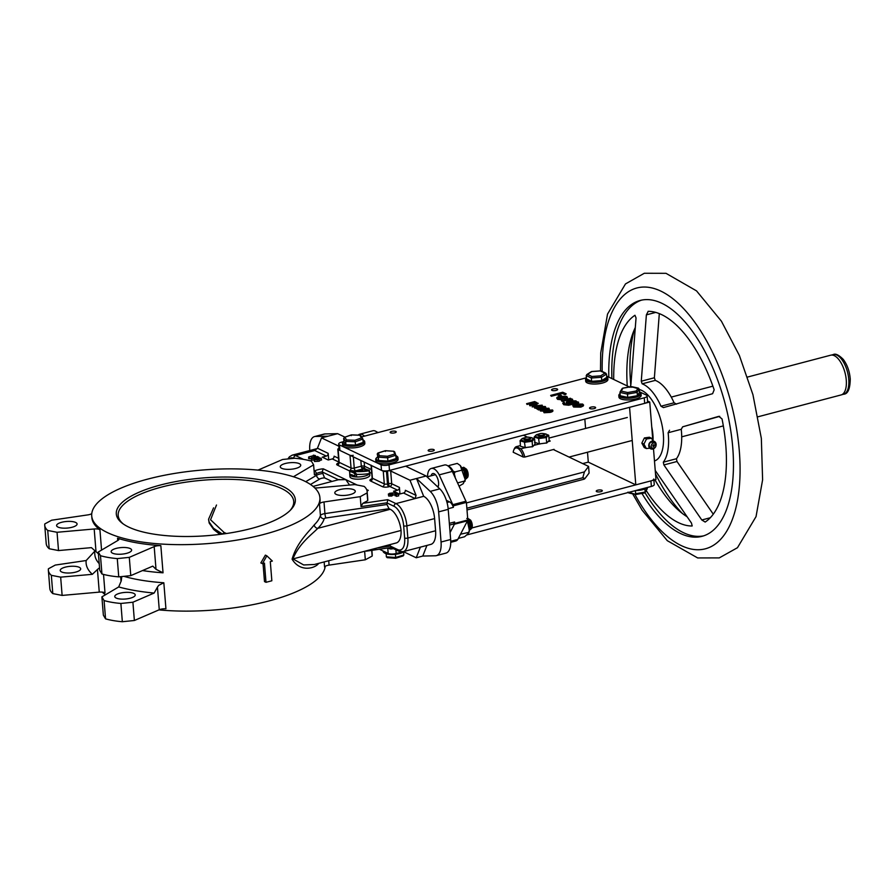 <?xml version="1.0" encoding="UTF-8"?>
<svg xmlns="http://www.w3.org/2000/svg" width="895" height="895" viewBox="0 0 895 895"><rect width="100%" height="100%" fill="white"/><g stroke="black" fill="none" stroke-linecap="round" stroke-linejoin="round"><path stroke-width="1.34" d="M318.833 563.324A114.448 36.885 175.4 0 1 317.456 564.734C312.321 569.164 299.299 571.29 292.094 559.151C296.961 542.236 309.278 531.35 314.246 524.862A3.524 3.11 -134.2 0 0 317.814 528.33C311.717 534.561 299.131 543.489 292.922 558.872L303.673 564.958L314.402 564.488L396.261 542.963A18.784 8.614 75.3 0 0 401.061 530.444L292.094 559.151M314.246 524.862A114.448 36.885 -4.6 0 0 320.421 515.587L319.493 503.952A114.448 36.885 -4.6 0 0 320.03 499.253L319.895 497.586A114.448 36.885 -4.6 0 0 147.91 479.06A114.448 36.885 -4.6 0 0 91.726 515.945A114.448 36.885 -4.6 0 0 263.701 534.472A114.448 36.885 -4.6 0 0 319.895 497.586M158.952 609.887A114.448 36.885 -4.6 0 0 269.048 600.937A114.448 36.885 -4.6 0 0 325.198 566.356M289.969 510.62A88.046 28.371 -4.6 0 0 293.705 501.368A88.046 28.371 -4.6 0 0 161.413 487.115A88.046 28.371 -4.6 0 0 118.185 515.486A88.046 28.371 -4.6 0 0 123.353 524.022M338.478 479.731L322.178 471.933L324.561 477.863L332.011 481.432M349.576 485.045L345.761 479.586L338.545 479.765M349.8 474.093A9.979 3.211 -4.6 0 0 349.766 474.462A9.979 3.211 -4.6 0 0 364.757 476.084A9.979 3.211 -4.6 0 0 369.657 472.862A9.979 3.211 -4.6 0 0 369.568 472.515M362.777 470.378A9.979 3.211 -4.6 0 0 355.505 471.05M349.766 474.462L349.945 476.677A9.979 3.211 -4.6 0 0 364.936 478.299A9.979 3.211 -4.6 0 0 369.836 475.077L369.657 472.862M319.493 503.952A5.873 1.891 175.4 0 1 322.345 502.308A5.873 1.891 175.4 0 1 324.001 501.972L324.93 513.607L386.908 504.5L389.045 508.718L390.242 509.289A18.784 8.614 75.3 0 1 401.061 530.444M163.035 572.8L156.01 569.309L154.186 546.61A5.873 1.891 175.4 0 1 155.562 546.151A5.873 1.891 175.4 0 1 160.843 545.659L163.035 572.8A114.448 36.885 175.4 0 1 142.518 570.562M165.933 608.79A5.873 1.891 -4.6 0 0 160.641 609.282A5.873 1.891 -4.6 0 0 159.265 609.752L157.442 587.12L158.717 585.319L163.83 582.768L165.933 608.79M371.705 550.358L372.163 556.075L365.317 559.789L329.08 565.114A5.873 1.891 -4.6 0 0 327.425 565.439A5.873 1.891 -4.6 0 0 324.572 567.094L324.158 561.926M251.238 528.509A89.802 28.942 175.4 0 1 122.436 523.362A89.802 28.942 175.4 0 1 160.384 485.034A89.802 28.942 175.4 0 1 262.123 480.145A89.802 28.942 175.4 0 1 290.763 509.814A89.802 28.942 175.4 0 1 251.238 528.509M339.843 489.599A10.27 3.311 -4.6 0 0 334.797 492.91A10.27 3.311 -4.6 0 0 350.236 494.566A10.27 3.311 -4.6 0 0 355.281 491.254A10.27 3.311 -4.6 0 0 339.843 489.599M285.304 463.498A10.27 3.311 -4.6 0 0 280.269 466.81A10.27 3.311 -4.6 0 0 295.697 468.465A10.27 3.311 -4.6 0 0 300.742 465.154A10.27 3.311 -4.6 0 0 285.304 463.498M116.193 548.389A10.27 3.311 -4.6 0 0 111.148 551.7A10.27 3.311 -4.6 0 0 126.575 553.356A10.27 3.311 -4.6 0 0 131.621 550.045A10.27 3.311 -4.6 0 0 116.193 548.389M61.654 522.288A10.27 3.311 -4.6 0 0 56.609 525.6A10.27 3.311 -4.6 0 0 72.047 527.267A10.27 3.311 -4.6 0 0 77.082 523.955A10.27 3.311 -4.6 0 0 61.654 522.288M65.257 567.15A10.27 3.311 -4.6 0 0 60.222 570.462A10.27 3.311 -4.6 0 0 75.65 572.118A10.27 3.311 -4.6 0 0 80.695 568.817A10.27 3.311 -4.6 0 0 65.257 567.15M119.796 593.251A10.27 3.311 -4.6 0 0 114.761 596.562A10.27 3.311 -4.6 0 0 130.189 598.218A10.27 3.311 -4.6 0 0 135.234 594.906A10.27 3.311 -4.6 0 0 119.796 593.251M403.522 493.022A2.349 1.947 115.6 0 0 405.368 490.281L416.063 495.394L415.101 498.56L403.522 493.022L399.494 494.085L393.554 491.243L397.593 490.18L389.873 486.488L388.855 486.757A4.699 1.51 175.4 0 1 382.456 486.679L370.575 480.995A4.699 1.51 175.4 0 1 371.895 478.892M326.328 456.081L314.749 450.543L317.468 448.216L328.174 453.34A2.349 1.947 -64.4 0 1 326.328 456.081L322.301 457.144L328.23 459.985L332.269 458.922A2.349 1.947 115.6 0 0 334.115 456.181L338.545 458.296M399.953 493.962L399.427 487.439A2.349 1.947 -64.4 0 1 397.593 490.18M317.456 564.734A3.524 3.11 45.8 0 1 317.546 563.66M328.7 459.862L328.174 453.34M121.776 576.559L121.25 580.877L118.699 586.941A123.846 39.906 175.4 0 0 154.141 593.049L157.442 587.12M117.748 540.513L117.558 538.197A5.873 1.891 175.4 0 1 118.878 539.26A5.873 1.891 175.4 0 1 117.995 540.379L98.282 552.014L100.475 555.706A55.311 17.822 -4.6 0 0 117.267 558.603L118.744 576.872L130.771 575.63L152.81 566.121L156.01 569.309M103.518 574.411L105.006 592.893A5.873 1.891 -4.6 0 0 99.267 592.121L97.443 569.488L99.546 567.766M91.76 513.629A5.873 1.891 175.4 0 1 87.889 514.882L51.653 520.208L44.806 523.922A55.311 17.822 -4.6 0 0 44.75 525.331A55.311 17.822 -4.6 0 0 47.726 530.466L57.045 532.279L58.522 550.559L91.413 547.639L98.428 553.804L96.011 551.678L94.188 528.979A5.873 1.891 175.4 0 1 99.927 529.762L101.56 550.078M94.579 551.387L86.177 560.527A123.846 39.906 175.4 0 0 92.342 574.322L97.443 569.488M324.001 501.972L360.237 496.658L367.084 492.932A55.311 17.822 -4.6 0 0 367.14 491.523A55.311 17.822 -4.6 0 0 364.153 486.388L354.834 484.575L317.703 487.876A5.873 1.891 175.4 0 1 314.738 487.887M356.411 474.16A16.188 5.213 -4.6 0 0 350.18 471.038A23.18 7.473 -4.6 0 0 369.199 470.804A9.923 3.2 -4.6 0 0 369.378 470.233A14.7 4.732 175.4 0 1 364.153 467.727A9.923 3.2 -4.6 0 0 362.564 467.626A16.188 5.213 -4.6 0 0 367.733 470.524A21.704 6.992 175.4 0 1 350.214 470.446A9.923 3.2 -4.6 0 0 349.587 471.542A14.689 4.732 175.4 0 1 354.812 474.059A9.923 3.2 -4.6 0 0 356.411 474.16L356.635 476.934A9.923 3.2 -4.6 0 1 355.035 476.822L354.812 474.059M349.587 471.542L349.811 474.316A14.689 4.732 175.4 0 1 355.035 476.822M362.564 467.626L362.788 470.39A16.188 5.213 -4.6 0 0 363.124 470.994M369.378 470.233L369.601 472.996A9.923 3.2 -4.6 0 1 369.422 473.567L369.199 470.804M356.423 474.361A23.18 7.473 -4.6 0 0 369.422 473.567M123.924 576.346A114.448 36.885 -4.6 0 0 163.83 582.768M94.49 550.347L94.848 554.71A114.448 36.885 -4.6 0 0 99.211 563.615M94.188 550.078L96.011 551.678M397.313 493.671L395.075 493.984L396.821 493.436L397.402 494.096M395.321 494.107L395.008 495.651L395.075 493.984M396.082 495.685L395.389 495.83M398.376 494.185L396.138 494.499L398.376 494.185L398.734 495.852L396.451 496.345L396.138 494.499M396.384 494.611L396.451 496.345M391.149 494.085L391.607 493.548L390.03 493.548L389.538 494.096L391.607 493.906M389.538 494.096L390.03 493.548L390.242 495.248M395.266 493.022L392.323 493.29L391.607 494.353L388.665 494.331L389.448 493.313L395.198 492.697L395.422 493.872M395.042 494.767L392.961 494.957M392.715 494.98L391.82 496.054L388.676 496.031L388.374 494.006L388.676 496.031M392.323 493.29L393.017 495.271M391.607 494.353L391.82 496.054M320.22 458.497L316.964 458.643L315.376 459.571L320.074 458.687M316.964 458.643L317.177 460.343M321.204 459.728L319.135 461.227L314.492 461.507L314.156 459.459L314.492 461.507M320.947 458.095L318.922 459.527L314.492 459.806L316.45 458.397L319.235 457.882L321.271 458.397L321.551 460.041M318.922 459.527L319.135 461.227M315.711 457.356L314.794 458.397L311.505 458.374L311.818 457.446L314.223 458.15L314.783 457.569L313.642 457.188L317.367 456.506L318.944 457.267L315.264 457.233L316.293 459.28M314.223 458.15L314.783 457.938M314.995 460.086L311.516 460.075L311.818 457.446M318.944 457.267L319.079 457.893M316.975 456.92L317.031 458.251M311.516 460.075L311.986 459.023M313.91 457.446L313.921 459.157M313.642 457.188L313.597 458.274M313.339 455.175L315.376 455.555L308.708 456.92L313.295 455.712M315.376 455.555L315.633 456.819M313.619 457.77L312.5 458.061M311.147 458.419L308.63 458.576L308.708 456.92M309.234 457.166L309.312 458.9M262.403 563.66L260.848 562.921L265.367 555.124L266.855 555.829L262.403 563.66L264.45 563.123L265.994 582.309L271.845 580.777L270.301 561.59L272.349 561.053L266.855 555.829M263.029 563.503L264.495 581.593L265.994 582.309M379.413 549.228L388.173 553.412A5.873 1.891 -4.6 0 0 396.183 553.513L403.365 551.622L416.22 557.775L422.776 556.052L426.937 545.413M416.22 557.775L420.258 547.46M315.443 436.458A18.784 8.614 -104.7 0 0 314.503 436.581L324.091 434.064A18.784 8.614 75.3 0 1 325.03 433.941L315.443 436.458L328.062 436.178L321.506 437.901L317.468 448.216M416.063 495.394L409.977 480.235L416.533 478.512L423.682 496.311L395.937 503.605A18.784 8.614 -104.7 0 1 406.867 525.868A2.349 0.761 175.4 0 1 403.667 525.835A16.434 7.54 75.3 0 0 394.102 506.346A2.349 1.947 -64.4 0 1 395.937 503.605L387.748 499.678L386.908 504.5M448.216 509.344L438.639 511.873A18.784 8.614 -104.7 0 0 430.215 491.377L439.792 488.86A18.784 8.614 75.3 0 1 448.216 509.344L450.644 539.506A18.784 8.614 75.3 0 1 445.911 553.121L436.335 555.638A18.784 8.614 -104.7 0 0 441.056 542.023L450.644 539.506M422.776 556.052L435.395 555.773A18.784 8.614 -104.7 0 0 436.335 555.638M314.503 436.581A18.784 8.614 -104.7 0 0 309.782 450.207L309.804 450.521M423.682 496.311A18.784 8.614 75.3 0 1 434.612 518.585L406.867 525.868L407.851 538.052L435.585 530.769A18.784 8.614 75.3 0 1 430.864 544.384L403.119 551.678A18.784 8.614 -104.7 0 0 407.851 538.052A2.349 0.761 -4.6 0 1 404.641 538.018A16.434 7.54 75.3 0 1 397.581 549.552A2.349 1.947 -64.4 0 0 398.577 551.13L403.119 551.678M360.237 496.658L361.032 506.626L362.822 503.337L387.748 499.678M390.13 544.574L390.254 546.039L391.574 547.315M366.648 550.973L365.283 551.107M258.006 470.11L282.585 459.493L294.612 458.251A55.311 17.822 -4.6 0 1 311.404 461.149L313.608 464.841L314.413 474.809L316.416 473.634A8.805 2.842 -4.6 0 1 319.403 472.47A8.805 2.842 -4.6 0 1 322.178 471.933L323.252 468.812L357.094 485.012M367.006 490.706L368.281 490.37A11.154 3.591 175.4 0 1 367.062 490.986M371.067 465.165A2.349 0.761 -4.6 0 0 371.391 465.512L383.261 471.195A2.349 0.761 -4.6 0 0 386.472 471.229L387.479 470.971A2.349 0.761 175.4 0 1 390.679 471.005L409.977 480.235M339.026 448.484L338.97 448.496A2.349 0.761 -4.6 0 0 337.818 449.256A2.349 0.761 -4.6 0 0 338.131 449.592L350.012 455.275A2.349 0.761 -4.6 0 0 353.212 455.32M321.506 437.901L338.836 446.191M387.927 547.975L389.504 548.724A2.349 0.761 -4.6 0 0 392.704 548.769L393.308 548.613M325.03 433.941L337.639 433.661L344.955 437.152M405.636 466.194L426.121 475.995L439.792 488.86M328.062 436.178L337.639 433.661M430.215 491.377L416.533 478.512L426.121 475.995M438.639 511.873L441.056 542.023M118.699 586.941L101.885 596.875L104.088 600.567A55.311 17.822 -4.6 0 0 120.881 603.465L132.907 602.223L154.141 593.049M118.744 576.872A55.311 17.822 175.4 0 1 101.952 573.986L99.748 570.294L98.282 552.014M58.522 550.559L49.203 548.736A55.311 17.822 175.4 0 1 46.216 543.601L44.75 525.331M86.177 560.527L55.266 565.069L48.419 568.784A55.311 17.822 -4.6 0 0 48.364 570.193A55.311 17.822 -4.6 0 0 51.339 575.328L60.659 577.141L92.342 574.322M48.364 570.193L49.829 588.462A55.311 17.822 -4.6 0 0 52.805 593.598L62.124 595.421L99.267 592.121M57.045 532.279L94.188 528.979M91.726 515.945L91.861 517.612A114.448 36.885 -4.6 0 0 99.927 529.762M101.885 596.875L103.361 615.156L105.554 618.848A55.311 17.822 -4.6 0 0 122.346 621.734L134.373 620.492L159.265 609.752M154.186 546.61L129.294 557.361L117.267 558.603M117.558 538.197A114.448 36.885 -4.6 0 0 160.843 545.659M367.084 492.932L367.7 500.685L362.822 503.337M367.14 491.523L367.755 499.287A55.311 17.822 175.4 0 1 367.7 500.685M372.163 556.075A55.311 17.822 -4.6 0 0 372.219 554.665L371.872 550.336M364.634 551.286L365.317 559.789M313.608 464.841L293.896 476.487M102.231 592.11A114.448 36.885 -4.6 0 0 105.442 594.772M60.659 577.141L62.124 595.421M51.339 575.328L52.805 593.598M47.726 530.466L49.203 548.736M132.907 602.223L134.373 620.492M129.294 557.361L130.771 575.63M120.881 603.465L122.346 621.734M104.088 600.567L105.554 618.848M100.475 555.706L101.952 573.986M435.585 530.769L434.612 518.585M584.961 478.545L589.1 473.052L588.574 466.407L584.424 471.9L582.79 477.74L584.961 478.545L584.178 479.161L467 509.971M582.79 477.74L466.866 508.215M220.83 534.293L215.382 530.869L213.625 529.404L213.536 528.296L222.475 534.058L224.13 532.491L226.424 533.521M213.625 529.404L209.206 523.094L208.546 519.301L213.581 507.845M213.536 528.296L209.117 521.986L208.546 519.301M224.13 532.491L210.56 519.76L216.489 505.026M219.991 534.404L215.382 530.869M523.418 435.227L527.457 437.163M553.345 449.547L588.574 466.407M467.145 534.852L651.37 486.432A5.873 1.891 -4.6 0 0 654.256 484.531L653.898 480.112M597.737 490.203A3.054 0.984 -4.6 0 0 596.238 491.187A3.054 0.984 -4.6 0 0 600.825 491.679A3.054 0.984 -4.6 0 0 602.313 490.695A3.054 0.984 -4.6 0 0 597.737 490.203M471.9 527.949L650.933 480.883A5.873 1.891 -4.6 0 0 653.809 478.993M582.712 463.599L588.295 462.133L587.5 452.221M343.59 441.627L341.543 442.164A5.873 1.891 -4.6 0 0 338.668 444.054L339.115 449.592A5.873 1.891 -4.6 0 0 339.921 450.453L381.483 470.345A5.873 1.891 -4.6 0 0 389.493 470.434L644.691 403.354A5.873 1.891 -4.6 0 0 647.577 401.463L647.13 395.926A5.873 1.891 -4.6 0 0 646.324 395.064L639.477 391.797M553.043 388.945A3.054 0.984 -4.6 0 0 551.544 389.929A3.054 0.984 -4.6 0 0 556.131 390.421A3.054 0.984 -4.6 0 0 557.63 389.437A3.054 0.984 -4.6 0 0 553.043 388.945M429.656 449.558A3.054 0.984 -4.6 0 0 428.157 450.543A3.054 0.984 -4.6 0 0 432.744 451.035A3.054 0.984 -4.6 0 0 434.243 450.051A3.054 0.984 -4.6 0 0 429.656 449.558M391.652 431.368A3.054 0.984 -4.6 0 0 390.153 432.352A3.054 0.984 -4.6 0 0 394.74 432.844A3.054 0.984 -4.6 0 0 396.239 431.86A3.054 0.984 -4.6 0 0 391.652 431.368M591.047 407.135A3.054 0.984 -4.6 0 0 589.548 408.12A3.054 0.984 -4.6 0 0 594.135 408.612A3.054 0.984 -4.6 0 0 595.634 407.628A3.054 0.984 -4.6 0 0 591.047 407.135M544.093 412.752L543.657 411.801L544.093 412.752L549.966 412.416C552.383 411.868 553.255 411.241 552.573 410.514M540.435 411.006L540.009 410.055L540.435 411.006L544.361 411.107M548.613 409.888L549.317 409.172L548.881 408.221L543.041 408.567C540.625 409.104 539.741 409.731 540.39 410.447L546.274 410.123C548.691 409.574 549.552 408.937 548.881 408.221M535.355 407.885L538.633 409.977L539.417 409.216L537.201 408.154L544.406 407.851L545.368 406.543L541.128 406.498L544.518 406.744L543.914 407.672L535.355 407.885L539.417 409.216M541.128 406.498L541.598 407.259L544.563 407.303L543.959 408.221M544.451 408.411L545.413 407.091M537.246 408.702L542.694 408.668M534.807 405.86L538.208 403.265L529.516 405.088L529.985 405.849L536.217 403.981L532.156 406.889L537.324 406.453M529.985 405.849L534.673 404.864M532.256 406.934L539.73 405.67L534.382 407.415L535.367 408.008M534.382 407.415L534.852 408.176L542.292 405.748L542.18 405.166L533.61 405.972L538.264 403.298M526.584 403.69L527.054 404.45L530.992 403.41L532.872 404.316L533.655 403.544L531.775 402.638L534.259 401.989L536.966 402.672L534.662 401.564L526.584 403.69L530.948 402.862L533.655 403.544M531.82 403.197L534.304 402.537L536.183 403.444L536.966 402.672M573.617 407.035L572.789 405.703L573.617 407.035L580.855 407.124L583.294 405.961L582.768 404.629M567.072 403.79L566.278 402.459L567.072 403.79L568.828 404.249M576.447 402.862L576.089 401.43M562.731 403.253L563.738 404.719L568.717 405.234L578.64 402.761L577.957 401.9L576.402 402.314L576.044 400.882L568.806 400.781C566.233 401.586 565.64 402.403 567.027 403.231L570.809 403.779L564.723 403.858L563.828 402.168L562.731 403.253L563.693 404.171L568.672 404.674L578.595 402.213M564.085 403.421L564.465 402.47L564.723 403.858M561.433 400.557L562.116 401.419L568.247 399.897L572.643 400.009L572.341 399.103L569.623 398.879L570.92 398.543L570.283 398.23L562.071 400.859L572.341 399.103M558.558 399.025L559.912 397.257L564.577 399.483L567.072 398.409L566.725 396.944M557.551 399.349L556.724 398.04L557.551 399.349L562.396 399.852L562.295 398.901L557.965 397.928M550.66 395.4L551.342 396.261L557.238 394.706L560.069 396.06L561.31 395.735L558.435 393.834L562.161 392.849L564.991 394.203L566.233 393.878L562.754 392.223L550.66 395.4L557.193 394.158L560.024 395.512L561.266 395.187M558.48 394.382L562.205 393.408L565.036 394.762L566.233 393.878M338.668 444.054A5.873 1.891 -4.6 0 0 339.473 444.916L381.035 464.807A5.873 1.891 -4.6 0 0 389.045 464.897L644.243 397.816A5.873 1.891 -4.6 0 0 647.13 395.926M606.665 376.09L629.409 386.976M361.614 436.894L586.404 377.802M562.205 393.408L562.161 392.849M565.036 394.762L564.991 394.203M551.342 396.261L551.298 395.702M567.072 398.409L566.68 396.395L559.442 396.34C556.757 397.134 556.119 397.951 557.507 398.79L562.351 399.304M564.577 399.483L567.027 397.85L566.68 396.395M559.912 397.257L564.532 398.935M558.514 398.465L559.867 396.698M561.064 397L565.618 396.698L564.98 398.342L561.02 396.451L563.447 396.272L566.222 397.313M568.247 399.897L568.202 399.338M571.357 400.087L571.312 399.528M562.116 401.419L562.071 400.859M568.717 405.234L568.672 404.674M576.402 402.314L576.044 400.882M568.146 402.963C566.994 402.336 567.419 401.71 569.41 401.105L575.015 401.184L573.583 403.052L567.497 402.325M568.191 403.522C567.038 402.884 567.464 402.269 569.455 401.654L575.06 401.743L575.015 401.184L575.586 401.788M580.855 407.124L583.249 405.401L582.723 404.07L575.429 403.992C572.778 404.808 572.151 405.636 573.572 406.475L580.81 406.576M583.294 405.961L582.723 404.07M574.657 406.196C573.583 405.547 574.042 404.92 576.056 404.305L581.638 404.361L580.173 406.263L574.064 405.592M574.702 406.744C573.628 406.106 574.087 405.469 576.1 404.853L582.197 404.92M532.872 404.316L532.827 403.757M527.054 404.45L527.01 403.891M534.807 407.617L542.247 405.2M545.838 407.516L545.368 406.543M544.563 407.303L543.914 407.672M541.274 410.794L543.511 409.328L548.143 409.026L548.064 408.444L545.849 409.91L541.229 410.234L543.478 408.78L548.322 408.724M546.7 410.324C544.272 410.861 543.388 411.476 544.048 412.192L549.922 411.868C552.338 411.32 553.211 410.682 552.528 409.966L546.7 410.324M552.965 410.917L552.528 409.966M544.932 412.539L547.169 411.073L551.756 410.749L547.292 412.114L544.887 411.98L547.125 410.525L551.98 410.469M437.968 487.137A7.63 3.502 -104.7 0 0 438.584 482.774A7.63 3.502 -104.7 0 0 432.777 473.544A7.63 3.502 -104.7 0 0 431.066 475.816M448.16 508.707L453.396 507.331L453.284 505.854L466.396 502.408L467.805 519.984L454.694 523.43L454.582 521.964L449.346 523.34M377.589 432.688A14.678 6.735 -104.7 0 0 372.823 430.775L359.712 434.22A14.678 6.735 -104.7 0 0 358.19 435.115M364.478 436.133A14.678 6.735 -104.7 0 0 359.712 434.22M450.084 532.525L454.403 524.235L467.514 520.789A8.212 3.77 -104.7 0 0 467.805 519.984M454.403 524.235A8.212 3.77 -104.7 0 0 454.694 523.43M450.744 541.296L457.792 539.439L467.514 520.789M450.744 542.325L455.678 541.039A14.678 6.735 -104.7 0 0 457.792 539.439M454.582 521.964A8.212 3.77 75.3 0 1 452.781 524.213L449.48 525.074M453.284 505.854A8.212 3.77 -104.7 0 0 452.825 504.679L439.21 474.865A14.678 6.735 -104.7 0 0 431.267 468.465A14.678 6.735 -104.7 0 0 427.508 476.52L427.486 476.755M439.21 474.865L452.322 471.419A14.678 6.735 -104.7 0 0 444.39 465.02L431.267 468.465M452.825 504.679L465.937 501.234L452.322 471.419M466.396 502.408A8.212 3.77 -104.7 0 0 465.937 501.234M446.392 500.361L449.536 501.86A8.212 3.77 75.3 0 1 453.396 507.331M469.853 529.158L471.777 528.24L470.39 520.152L467.671 518.25L470.613 520.174A5.28 2.428 75.3 0 1 471.945 527.849A5.28 2.428 75.3 0 1 470.848 528.923A5.28 2.428 75.3 0 1 469.998 528.788A5.28 2.428 75.3 0 1 469.551 528.497M469.495 529.672L469.953 524.459L467.805 519.95L469.964 524.448L469.495 529.683M469.595 529.806L469.618 529.806C473.075 530.243 470.457 518.149 466.776 518.507M467.705 518.753L469.909 521.282L470.971 524.179L471.106 528.184L469.931 529.773M470.032 528.699L471.251 526.439M471.262 526.137L470.02 521.494M469.539 528.732L470.244 526.707M470.255 526.405L469.014 521.763M468.835 521.461L467.761 520.163M466.496 478.366L467.682 477.292L466.284 469.204L463.688 467.291L462.86 467.559L463.711 467.279L466.508 469.215A5.28 2.428 75.3 0 1 467.85 476.89A5.28 2.428 75.3 0 1 466.742 477.964A5.28 2.428 75.3 0 1 465.903 477.829A5.28 2.428 75.3 0 1 465.445 477.55M465.489 478.859C468.969 479.295 466.351 467.201 462.681 467.559L465.12 469.215L466.877 473.231L467.011 477.236L465.836 478.814M462.782 468.163L465.87 473.5L465.389 478.736L465.847 473.5L462.793 468.197M465.926 477.751L467.156 475.491M467.156 475.178L465.926 470.546M465.445 477.785L466.15 475.748M466.15 475.446L464.919 470.815M464.74 470.501L463.218 468.902M465.434 478.019L466.485 478.366M523.161 457.009A10.561 4.844 -104.7 0 0 518.44 448.731A10.561 4.844 -104.7 0 0 513.752 450.118A10.561 4.844 -104.7 0 0 513.204 452.243L523.161 457.009L524.806 457.054L554.061 449.357A11.736 5.392 75.3 0 1 554.195 449.961M513.752 450.118L514.233 448.943A11.736 5.392 75.3 0 1 516.404 446.639L520.912 448.798A11.736 5.392 75.3 0 1 524.806 457.054M516.404 446.639L520.375 445.587M549.094 440.597L550.168 441.101L548.176 441.627M539.282 443.965L534.058 445.341M525.164 447.679L520.912 448.798M549.116 440.049A11.736 5.392 75.3 0 1 550.168 441.101M585.587 428.448L584.827 419.084M647.532 400.971L649.736 402.023L629.565 407.326L635.797 484.866L588.295 462.133M649.736 402.023L652.824 440.362M653.495 448.82L655.968 479.563L635.797 484.866M676.542 404.148L674.08 402.784A42.848 19.668 -104.7 0 0 655.263 380.386L654.379 377.768L659.313 313.63M627.25 385.946A110.186 50.568 75.3 0 1 635.282 327.57M713.281 514.189L677 461.496L676.43 458.732A42.848 19.668 -104.7 0 0 681.24 429.298L682.672 426.814L719.737 416.343M687.091 516.739A110.186 50.568 75.3 0 1 654.95 479.832M646.291 490.661A110.186 50.568 -104.7 0 0 691.902 526.003L692.059 525.98M692.193 525.924L691.466 523.06L655.241 470.49M669.549 430.26L668.129 432.744A42.848 19.668 75.3 0 1 663.318 462.178L663.889 464.941L701.803 519.984L705.17 522.053A110.186 50.568 -104.7 0 0 722.03 418.905L718.741 416.365L682.672 426.814M645.004 492.697A121.933 55.96 -104.7 0 0 703.615 535.859M634.186 329.998A121.933 55.96 -104.7 0 0 630.796 385.376M641.939 493.436A121.933 55.96 -104.7 0 0 702.116 536.306A121.933 55.96 -104.7 0 0 724.771 402.403A121.933 55.96 -104.7 0 0 640.115 300.463A121.933 55.96 -104.7 0 0 608.813 377.119M641.648 300.105A121.933 55.96 -104.7 0 0 611.912 378.596M630.058 387.423L630.93 384.291L636.043 317.938L634.969 315.264A110.186 50.568 -104.7 0 0 613.724 379.469M648.237 311.315L646.38 314.861L641.268 381.214L642.151 383.832A42.848 19.668 75.3 0 1 660.969 406.229L663.43 407.594L712.61 393.699L714.165 389.795A110.186 50.568 -104.7 0 0 648.237 311.315L648.058 311.337M655.509 473.869A121.933 55.96 -104.7 0 0 682.426 513.506M747.593 377.041L830.661 355.203A20.54 9.431 75.3 0 1 844.455 370.787A20.54 9.431 75.3 0 1 842.743 394.124A20.54 9.431 75.3 0 1 841.099 394.941L758.031 416.779M649.736 448.216L646.335 448.552L644.232 447.545L641.838 443.103L644.4 437.946L649.367 437.23L651.471 438.237L653.16 441.011M655.946 445.945A2.774 2.293 115.6 0 0 651.582 444.614A2.774 2.293 115.6 0 0 655.308 447.276A2.774 2.293 115.6 0 0 655.946 445.945L654.312 441.336L649.58 442.891A2.774 2.293 115.6 0 0 648.942 444.233L648.864 444.58A4.095 3.39 -64.4 0 1 649.804 442.611A4.095 3.39 -64.4 0 1 654.1 441.347M653.238 446.437A0.873 0.727 115.6 0 0 654.01 444.871A0.873 0.727 115.6 0 0 653.238 446.437M644.4 437.946L646.492 438.953L651.471 438.237M641.838 443.103L643.93 444.11L646.492 438.953M646.335 448.552L643.93 444.11M591.629 381.348L591.371 378.026L586.225 375.564L586.493 378.887L591.629 381.348L601.764 380.588L606.765 377.377L606.497 374.054L600.601 370.91L591.819 371.57L587.489 374.356L591.942 376.493L600.724 375.833L605.054 373.047L606.497 374.054L601.507 377.265L600.724 375.833M586.225 375.564L587.489 374.356L586.225 375.564M601.764 380.588L601.507 377.265L591.371 378.026L591.942 376.493M600.601 370.91L601.35 371.593L600.601 370.91M627.764 397.414L627.496 394.091L619.966 392.435L620.235 395.758L627.764 397.414L637.408 395.702L639.522 392.334L639.254 389.012L631.355 386.696L622.998 388.173L621.164 391.093L627.697 392.536L636.054 391.048L638.437 388.139L631.478 386.606L622.663 388.173M621.164 391.093L620.145 391.764L622.204 388.475M637.408 395.702L637.139 392.379L627.496 394.091L627.697 392.536M631.355 386.696L631.725 387.356M639.254 389.012L637.139 392.379L636.054 391.048M379.368 455.712L387.412 456.271L387.658 457.804L378.361 457.166L377.231 453.978L377.914 453.004L385.398 450.677L393.889 451.27L385.454 450.756L378.384 452.959L379.368 455.712L378.361 457.166L378.63 460.489L387.927 461.126L387.658 457.804L395.814 455.264L394.628 451.818L393.498 451.315L395.814 455.264L396.082 458.587L387.927 461.126M385.387 451.438L385.454 450.756M378.63 460.489L377.231 453.978M361.513 437.901L362.889 439.053L355.304 441.783L345.683 441.436L343.658 438.36L344.844 437.297L346.611 439.971L345.683 441.436L345.951 444.759L355.572 445.106L354.935 440.262L361.513 437.901L359.756 435.238L351.422 434.936L344.329 437.375L351.321 434.869L360.103 435.183M360.707 435.518L362.889 439.053L363.157 442.376L355.572 445.106M360.853 435.988L359.756 435.238L360.853 435.988M351.243 435.641L351.422 434.936M345.951 444.759L343.915 441.683L343.658 438.36M639.489 391.954A10.561 3.401 175.4 0 1 639.69 392.088L640.283 392.536A11.154 3.591 175.4 0 1 641.044 393.699A11.154 3.591 175.4 0 1 632.989 397.839A11.154 3.591 175.4 0 1 620.347 397.123A11.154 3.591 175.4 0 1 618.814 395.489A11.154 3.591 175.4 0 1 619.374 394.225L619.888 393.688A10.561 3.401 175.4 0 1 620.056 393.52M618.814 395.489L618.948 397.156A11.154 3.591 -4.6 0 0 620.481 398.778A11.154 3.591 -4.6 0 0 633.123 399.506A11.154 3.591 -4.6 0 0 641.178 395.366L641.044 393.699M639.69 392.088A10.561 3.401 175.4 0 1 634.488 396.787A10.561 3.401 175.4 0 1 620.806 396.429A10.561 3.401 175.4 0 1 619.888 393.688M395.836 455.544A10.561 3.401 175.4 0 1 395.87 455.555A10.561 3.401 175.4 0 1 396.597 455.991L397.19 456.439A11.154 3.591 175.4 0 1 397.951 457.602A11.154 3.591 175.4 0 1 389.896 461.742A11.154 3.591 175.4 0 1 377.254 461.014A11.154 3.591 175.4 0 1 375.721 459.392A11.154 3.591 175.4 0 1 376.28 458.117L376.795 457.591A10.561 3.401 175.4 0 1 377.477 457.021M375.721 459.392L375.855 461.059A11.154 3.591 -4.6 0 0 377.388 462.681A11.154 3.591 -4.6 0 0 390.03 463.409A11.154 3.591 -4.6 0 0 398.085 459.269L397.951 457.602M396.597 455.991A10.561 3.401 175.4 0 1 391.395 460.69A10.561 3.401 175.4 0 1 377.712 460.332A10.561 3.401 175.4 0 1 376.795 457.591M606.687 376.37L607.023 376.627A11.154 3.591 175.4 0 1 607.783 377.791A11.154 3.591 175.4 0 1 599.74 381.93A11.154 3.591 175.4 0 1 587.086 381.203A11.154 3.591 175.4 0 1 585.554 379.581A11.154 3.591 175.4 0 1 586.124 378.305L586.415 377.992M585.554 379.581L585.688 381.236A11.154 3.591 -4.6 0 0 587.221 382.87A11.154 3.591 -4.6 0 0 599.863 383.597A11.154 3.591 -4.6 0 0 607.918 379.458L607.783 377.791M606.687 376.392A10.561 3.401 175.4 0 1 600.892 380.946A10.561 3.401 175.4 0 1 587.545 380.52A10.561 3.401 175.4 0 1 586.426 378.026M362.945 439.825A10.561 3.401 175.4 0 1 363.348 440.083L363.929 440.53A11.154 3.591 175.4 0 1 364.701 441.694A11.154 3.591 175.4 0 1 356.646 445.833A11.154 3.591 175.4 0 1 343.993 445.106A11.154 3.591 175.4 0 1 342.461 443.484A11.154 3.591 175.4 0 1 343.031 442.208L343.546 441.671A10.561 3.401 175.4 0 1 343.893 441.358M342.461 443.484L342.595 445.139A11.154 3.591 -4.6 0 0 344.127 446.773A11.154 3.591 -4.6 0 0 356.781 447.489A11.154 3.591 -4.6 0 0 364.836 443.349L364.701 441.694M363.348 440.083A10.561 3.401 175.4 0 1 358.145 444.77A10.561 3.401 175.4 0 1 344.463 444.423A10.561 3.401 175.4 0 1 343.546 441.671M635.271 490.661L635.897 494.432L644.243 492.955L647.275 488.704L645.038 492.653M628.928 492.328L635.897 494.432L635.517 493.783L645.161 492.071L644.915 488.927M627.988 492.116L628.816 492.988L635.763 494.521L644.579 492.966M647.186 487.618L647.275 488.704M403.589 551.913L403.835 554.956L403.153 555.929L395.668 558.256L387.177 557.674L386.383 556.847L395.679 557.495L395.612 558.178M395.422 554.307L395.679 557.495L403.835 554.956M386.137 553.748L386.383 556.847M637.229 490.147A11.154 3.591 -4.6 0 0 647.085 487.551M635.562 490.583A10.561 3.401 -4.6 0 0 647.32 487.495M383.082 550.984L383.116 551.331A11.154 3.591 -4.6 0 0 383.877 552.495A11.154 3.591 -4.6 0 0 384.649 552.953A11.154 3.591 -4.6 0 0 403.567 551.723M383.877 552.495L384.47 552.942A10.561 3.401 -4.6 0 0 385.197 553.378A10.561 3.401 -4.6 0 0 394.684 554.374A10.561 3.401 -4.6 0 0 403.746 551.801M455.275 477.896A11.154 5.113 -104.7 0 0 448.999 466.429A11.154 5.113 -104.7 0 0 448.272 466.161M467.38 521.047L469.372 530.321L468.298 533.498L464.583 536.754L458.341 538.398M460.511 534.214L469.114 532.301L469.372 530.321M448.932 466.396L449.301 465.445L457.278 463.409L460.31 465.557L464.035 471.352L465.266 479.373L464.449 481.096L465.008 481.342L465.266 479.373M457.569 482.908L464.449 481.096L463.218 483.703L459.057 486.175M449.301 465.445L448.115 466.049M454.235 473.802L455.063 471.922L453.183 471.296M455.063 471.922L462.67 469.92M378.149 432.542A11.154 5.113 -104.7 0 0 377.746 432.33A11.154 5.113 -104.7 0 0 376.851 432.028M544.003 433.874L544.596 434.321A3.524 1.13 175.4 0 1 544.831 434.69A3.524 1.13 175.4 0 1 540.155 436.133A3.524 1.13 175.4 0 1 537.817 435.25A3.524 1.13 175.4 0 1 537.984 434.847L538.499 434.321A2.931 0.951 -4.6 0 0 540.3 435.384A2.931 0.951 -4.6 0 0 543.377 434.925A2.931 0.951 -4.6 0 0 544.003 433.874A2.931 0.951 -4.6 0 0 542.247 433.448A2.931 0.951 -4.6 0 0 538.499 434.321M529.885 437.588L530.466 438.035A3.524 1.13 175.4 0 1 530.713 438.405A3.524 1.13 175.4 0 1 526.036 439.837A3.524 1.13 175.4 0 1 523.687 438.964A3.524 1.13 175.4 0 1 523.866 438.561L524.38 438.035A2.931 0.951 -4.6 0 0 526.182 439.098A2.931 0.951 -4.6 0 0 529.258 438.639A2.931 0.951 -4.6 0 0 529.885 437.588A2.931 0.951 -4.6 0 0 528.128 437.163A2.931 0.951 -4.6 0 0 524.38 438.035M543.377 433.605L546.14 434.064L547.729 435.574A6.332 2.047 175.4 0 1 547.371 436.335A6.332 2.047 175.4 0 1 540.423 438.17A6.332 2.047 175.4 0 1 535.098 436.592L535.59 435.44L539.081 433.952M534.125 437.308L534.494 437.163A7.171 2.316 175.4 0 1 534.304 436.849L534.237 438.718M536.194 434.97L536.373 434.791A7.171 2.316 175.4 0 1 536.978 434.578M546.442 437.364A7.171 2.316 175.4 0 1 545.659 437.633L546.263 437.823L548.333 434.992A7.171 2.316 175.4 0 1 548.523 435.306L547.237 434.657M538.958 438.796L539.528 438.449A7.171 2.316 175.4 0 1 538.555 438.416L539.361 443.808L534.528 442.32M548.713 435.328L549.138 440.385L546.89 442.902L539.003 443.954A7.171 2.316 175.4 0 0 539.976 443.987L539.361 443.808M546.89 442.902L546.107 443.17M546.163 443.159L546.856 442.913A7.171 2.316 175.4 0 1 546.218 443.148M534.304 436.849L535.221 435.943M538.555 438.416L534.494 437.163M546.677 442.835L546.263 437.823M545.659 437.633L539.528 438.449M529.247 437.319L532.01 437.778L533.599 439.288A6.332 2.047 175.4 0 1 533.252 440.038A6.332 2.047 175.4 0 1 526.305 441.884A6.332 2.047 175.4 0 1 520.968 440.295L521.472 439.143L524.962 437.666M520.006 441.022L520.364 440.877A7.171 2.316 175.4 0 1 520.185 440.564L520.409 446.034M522.076 438.684L522.255 438.505A7.171 2.316 175.4 0 1 522.859 438.293M532.324 441.078A7.171 2.316 175.4 0 1 531.54 441.347L532.145 441.537L534.214 438.707A7.171 2.316 175.4 0 1 534.393 439.02L533.107 438.371M524.839 442.51L525.399 442.164A7.171 2.316 175.4 0 1 524.436 442.119L525.242 447.511L520.812 446.415M534.617 439.087L535.02 444.099L532.771 446.616L524.873 447.657M532.715 446.639A7.171 2.316 175.4 0 1 532.089 446.851M525.846 447.701L524.895 447.668A7.171 2.316 175.4 0 0 525.846 447.701L525.242 447.511M520.185 440.564L521.103 439.658M524.436 442.119L520.364 440.877M532.547 446.549L532.145 441.537M531.54 441.347L525.399 442.164M305.71 481.689L316.55 475.29A8.805 2.842 175.4 0 1 319.537 474.137A8.805 2.842 175.4 0 1 322.312 473.589M324.191 518.776A3.524 3.311 -163.1 0 1 320.421 515.587A5.873 1.891 175.4 0 1 323.285 513.931A5.873 1.891 175.4 0 1 324.93 513.607A3.524 0.66 81.6 0 0 325.993 517.981A2.349 0.761 -4.6 0 0 325.332 518.115A2.349 0.761 -4.6 0 0 324.191 518.776A117.972 38.015 175.4 0 1 317.814 528.33L390.242 509.289M328.722 560.717L329.08 565.114M324.561 477.863A5.28 1.7 -4.6 0 0 321.585 478.31A5.28 1.7 -4.6 0 0 319.795 479.004L310.487 484.497M390.679 471.005L391.708 483.747A2.349 1.947 -64.4 0 1 389.873 486.488A2.349 1.074 -104.7 0 1 388.508 483.703A2.349 0.761 175.4 0 1 391.708 483.747L399.427 487.439M371.078 465.366L372.096 477.908A2.349 0.761 -4.6 0 0 372.409 478.243L384.291 483.926A2.349 0.761 -4.6 0 0 387.49 483.971A2.349 1.074 -104.7 0 0 388.855 486.757M386.472 471.229L387.49 483.971L388.508 483.703L387.479 470.971M383.261 471.195L384.291 483.926A2.349 1.947 -64.4 0 1 382.456 486.679M371.391 465.512L372.409 478.243A2.349 1.947 -64.4 0 1 370.575 480.995M371.727 473.321L369.545 472.269M337.818 449.256L338.836 461.988A2.349 0.761 -4.6 0 0 339.16 462.335L351.041 468.018A2.349 0.761 -4.6 0 0 354.241 468.051L361.3 466.205A2.349 1.074 -104.7 0 0 362.665 468.98L355.606 470.837A4.699 1.51 175.4 0 1 354.879 471.005M360.842 460.466L361.3 466.205A2.349 0.761 175.4 0 1 364.511 466.239A2.349 1.947 -64.4 0 1 364.175 467.749M364.175 462.055L364.511 466.239L371.414 469.551M353.346 456.875L354.241 468.051A2.349 1.074 -104.7 0 0 355.606 470.837M349.777 470.971A4.699 1.51 175.4 0 1 349.195 470.759L337.325 465.076A4.699 1.51 175.4 0 1 338.634 462.983M350.012 455.275L351.041 468.018A2.349 1.947 -64.4 0 1 349.195 470.759M338.131 449.592L339.16 462.335A2.349 1.947 -64.4 0 1 337.325 465.076M338.847 462.066L332.269 458.922M389.045 508.718L325.993 517.981M314.123 471.229L314.246 471.15A2.349 1.857 -120.6 0 1 316.416 473.634L316.55 475.29A3.524 2.774 -120.6 0 0 319.795 479.004M121.038 581.381L120.657 576.682M289.253 458.811A16.434 7.54 75.3 0 1 293.75 458.329A2.349 1.947 115.6 0 1 295.585 455.577A18.784 8.614 -104.7 0 0 292.24 455.141L317.311 448.54M314.749 450.543L295.585 455.577L303.539 459.381M394.102 506.346L386.774 502.845L361.032 506.626M404.641 538.018L403.667 525.835M377.366 547.93L390.254 546.039L397.581 549.552M314.246 471.15A11.154 3.591 175.4 0 1 323.252 468.812M389.426 547.762L389.504 548.724M366.637 489.576L368.281 490.37M466.44 502.912L584.424 471.9M209.117 521.986L209.206 523.094M650.933 480.883L651.37 486.432M395.881 549.843L396.183 553.513M387.736 548.008L388.173 553.412M339.473 444.916L339.921 450.453M644.243 397.816L644.691 403.354M389.045 464.897L389.493 470.434M381.035 464.807L381.483 470.345M540.591 408.713L540.546 408.154M447.03 502.52L449.536 501.86M654.48 460.981A36.986 16.971 -104.7 0 0 660.924 420.493A36.986 16.971 -104.7 0 0 639.298 389.549M653.048 440.799A31.112 14.275 -104.7 0 0 651.728 426.859M634.812 494.308A134.843 61.889 -104.7 0 0 719.412 540.58A134.843 61.889 -104.7 0 0 730.454 400.703A134.843 61.889 -104.7 0 0 651.739 287.899A134.843 61.889 -104.7 0 0 602.19 371.436M655.711 312.411L646.38 314.861M654.379 377.768L641.268 381.214M655.263 380.386L642.151 383.832M674.08 402.784L660.969 406.229M681.24 429.298L668.129 432.744M676.43 458.732L663.318 462.178M677 461.496L663.889 464.941M710.294 517.746L701.803 519.984M833.189 354.599C835.404 353.301 838.749 354.879 843.235 359.354C847.285 364.802 849.624 371.369 850.25 379.066C850.071 389.023 847.856 394.08 843.605 394.225A20.484 9.397 -104.7 0 0 848.807 379.983A20.484 9.397 -104.7 0 0 841.356 358.973A20.484 9.397 -104.7 0 0 833.189 354.599L831.365 355.08M650.464 448.675A4.095 3.39 -64.4 0 1 648.864 444.58L650.575 448.831L655.084 447.556A4.095 3.39 115.6 0 1 650.788 448.831A4.095 3.39 115.6 0 1 649.58 443.629A4.095 3.39 115.6 0 1 654.424 441.503A4.095 3.39 115.6 0 1 656.024 445.587M387.412 456.271L394.482 454.078M346.611 439.971L354.935 440.262M543.522 433.65A5.75 1.857 175.4 0 1 546.778 435.753A5.75 1.857 175.4 0 1 539.461 437.42A5.75 1.857 175.4 0 1 535.96 435.294A5.75 1.857 175.4 0 1 538.935 434.019M529.404 437.364A5.75 1.857 175.4 0 1 532.648 439.467A5.75 1.857 175.4 0 1 525.343 441.123A5.75 1.857 175.4 0 1 521.841 439.009A5.75 1.857 175.4 0 1 524.817 437.733M313.071 486.41L339.317 479.507M372.096 477.908L371.615 479.25L372.656 478.847M338.836 461.988L338.366 463.33L339.395 462.939M311.136 459.672L311.158 458.005M287.888 458.956L289.409 456.808L292.24 455.141M390.891 547.449L398.577 551.13M365.999 551.197L391.037 547.527M567.475 397.704L567.43 397.145M572.643 399.964L572.599 399.405M576.827 402.168L576.783 401.609M583.529 405.401L583.484 404.842M427.049 476.867L435.395 474.686M437.14 486.354L438.371 486.03M632.228 440.463L569.052 457.065M627.317 417.473L548.959 438.08M600.5 370.854L600.713 352.999L607.537 314.089L625.482 283.928L644.31 273.266L666.014 273.322L696.534 290.886L721.426 321.215L739.393 355.539L752.941 394.706L761.343 438.382L762.607 479.821L756.04 516.616L737.469 547.706L719.267 557.898L697.664 557.943L667.278 540.669L642.174 510.251L632.653 493.839M671.272 397.1L712.901 386.159M681.71 436.838L723.339 425.897M843.605 394.225L841.781 394.706M591.45 371.57L586.751 374.602M600.813 370.832L591.595 371.526M605.848 373.193L600.992 370.866M467.637 520.476L469.338 530.757M468.141 522.3L467.526 520.745M460.254 465.489L465.243 479.809M464.035 471.352L462.916 468.723M536.407 434.78L537.101 434.534M539.965 443.987L539.014 443.954M522.288 438.494L522.982 438.248"/></g></svg>
